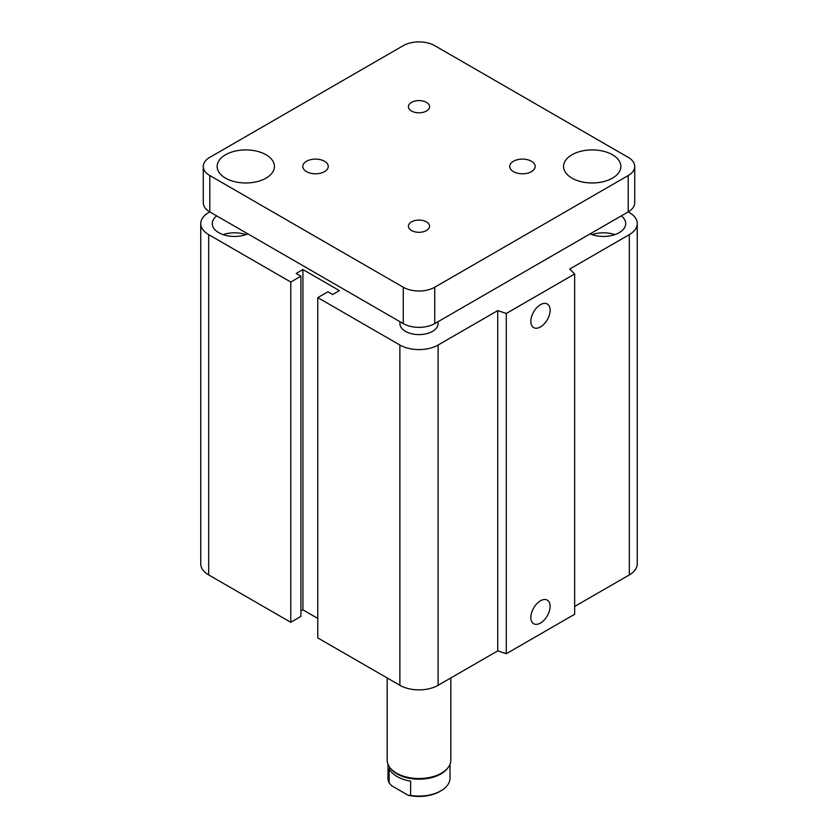 <?xml version="1.0" encoding="UTF-8"?>
<svg xmlns="http://www.w3.org/2000/svg" width="838" height="838" viewBox="0 0 838 838"><rect width="100%" height="100%" fill="white"/><g stroke="black" fill="none" stroke-linecap="round" stroke-linejoin="round"><path stroke-width="1.26" d="M438.085 321.666L438.085 323.594A19.085 11.02 180 0 1 426.301 333.775A19.085 11.02 180 0 1 405.508 331.387A19.085 11.02 180 0 1 399.915 323.594L399.915 321.666M247.88 233.886A22.27 12.853 180 0 1 218.791 232.681A22.27 12.853 180 0 1 212.276 223.589A22.27 12.853 180 0 1 216.707 215.89M245.953 234.63A22.27 12.853 0 0 0 223.128 234.63M621.293 215.89A22.27 12.853 180 0 1 625.724 223.589A22.27 12.853 180 0 1 613.426 235.09A22.27 12.853 180 0 1 590.12 233.886M614.872 234.63A22.27 12.853 0 0 0 592.047 234.63M530.842 617.48A13.628 7.867 -60 0 1 536.781 603.769A13.628 7.867 -60 0 1 547.287 600.123A13.628 7.867 -60 0 1 547.287 615.846A13.628 7.867 -60 0 1 533.659 623.723A13.628 7.867 -60 0 1 530.842 617.48M530.842 321.363A13.628 7.867 -60 0 1 536.781 307.651A13.628 7.867 -60 0 1 547.287 304.005A13.628 7.867 -60 0 1 547.287 319.739A13.628 7.867 -60 0 1 533.659 327.606A13.628 7.867 -60 0 1 530.842 321.363M634.722 166.448L634.722 202.817A22.27 12.853 180 0 1 628.207 211.899L629.328 212.559A27.036 15.608 180 0 1 637.247 223.589A27.036 15.608 180 0 1 629.328 234.63L569.714 269.05L574.659 273.984L574.659 614.264L506.288 653.734L506.288 313.464L497.73 310.605L438.117 345.026A27.036 15.608 180 0 1 399.883 345.026L317.77 297.616L327.899 291.781L332.623 294.505L339.369 290.608L302.927 269.564L296.181 273.46L300.905 276.194L290.776 282.039L208.672 234.63A27.036 15.608 180 0 1 200.753 223.589A27.036 15.608 180 0 1 208.672 212.559L209.793 211.909A22.27 12.853 180 0 1 203.278 202.817L203.278 166.448A22.27 12.853 180 0 1 209.793 157.355L403.256 45.661A22.27 12.853 180 0 1 434.744 45.661L628.207 157.355A22.27 12.853 180 0 1 634.722 166.448A22.27 12.853 180 0 1 628.207 175.54L434.744 287.235A22.27 12.853 180 0 1 403.256 287.235L209.793 175.54A22.27 12.853 180 0 1 203.278 166.448M506.288 653.734L497.73 650.885L497.73 310.605M497.73 650.885L438.117 685.295A27.036 15.608 180 0 1 399.883 685.295L317.77 637.896L317.77 297.616M317.77 618.413L302.927 609.844L302.927 269.564M302.927 609.844L300.905 611.007M290.776 282.039L290.776 622.309L300.905 616.464L300.905 276.194M290.776 622.309L208.672 574.91A27.036 15.608 180 0 1 200.753 563.869L200.753 223.589M574.659 273.984L506.288 313.464M637.247 223.589L637.247 563.869A27.036 15.608 180 0 1 629.328 574.91L574.659 606.471M426.479 102.393A10.569 6.107 180 0 1 429.569 106.709A10.569 6.107 180 0 1 423.043 112.344A10.569 6.107 180 0 1 411.521 111.025A10.569 6.107 180 0 1 408.431 106.709A10.569 6.107 180 0 1 414.957 101.063A10.569 6.107 180 0 1 426.479 102.393M426.479 221.871A10.569 6.107 180 0 1 429.569 226.187A10.569 6.107 180 0 1 423.043 231.833A10.569 6.107 180 0 1 411.521 230.502A10.569 6.107 180 0 1 408.431 226.187A10.569 6.107 180 0 1 414.957 220.551A10.569 6.107 180 0 1 426.479 221.871M324.526 161.252A12.727 7.343 180 0 1 328.245 166.448A12.727 7.343 180 0 1 320.388 173.236A12.727 7.343 180 0 1 306.53 171.643A12.727 7.343 180 0 1 302.801 166.448A12.727 7.343 180 0 1 310.657 159.66A12.727 7.343 180 0 1 324.526 161.252M531.47 161.252A12.727 7.343 180 0 1 535.199 166.448A12.727 7.343 180 0 1 527.343 173.236A12.727 7.343 180 0 1 513.474 171.643A12.727 7.343 180 0 1 509.755 166.448A12.727 7.343 180 0 1 517.612 159.66A12.727 7.343 180 0 1 531.47 161.252M266.034 154.758A28.628 16.53 180 0 1 274.424 166.448A28.628 16.53 180 0 1 256.742 181.72A28.628 16.53 180 0 1 225.548 178.138A28.628 16.53 180 0 1 217.157 166.448A28.628 16.53 180 0 1 234.829 151.175A28.628 16.53 180 0 1 266.034 154.758M612.452 154.758A28.628 16.53 180 0 1 620.843 166.448A28.628 16.53 180 0 1 603.171 181.72A28.628 16.53 180 0 1 571.966 178.138A28.628 16.53 180 0 1 563.576 166.448A28.628 16.53 180 0 1 581.258 151.175A28.628 16.53 180 0 1 612.452 154.758M628.207 175.54L628.207 211.899L434.744 323.594A22.27 12.853 180 0 1 403.256 323.594L209.793 211.899L209.793 175.54M410.62 781.121L410.62 795.398L408.085 795.241L391.671 785.761L389.136 782.996L389.136 768.708A31.016 17.912 0 0 0 410.62 781.121M408.085 795.241A29.424 16.99 0 0 0 439.803 791.47L440.935 790.821A31.016 17.912 180 0 1 410.62 795.398M450.016 764.235L450.016 778.156A31.016 17.912 180 0 1 440.935 790.821M389.136 782.996A31.016 17.912 180 0 1 387.984 778.156L387.984 764.235M450.813 677.973L450.813 760.15A31.813 18.363 180 0 1 448.037 767.65L447.314 768.582A31.016 17.912 180 0 1 419 779.183A31.016 17.912 180 0 1 390.686 768.582L389.963 767.65A31.813 18.363 180 0 1 387.187 760.15L387.187 677.973M448.037 767.65A31.813 18.363 180 0 1 419 778.523A31.813 18.363 180 0 1 389.963 767.65M629.328 574.91L629.328 234.63M438.117 685.295L438.117 345.026M399.883 685.295L399.883 345.026M208.672 574.91L208.672 234.63M434.744 323.594L434.744 287.235M403.256 323.594L403.256 287.235"/></g></svg>
